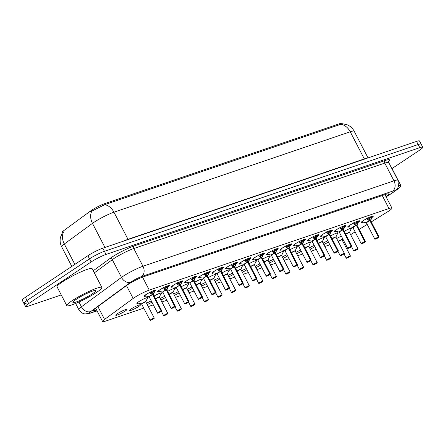 <?xml version="1.0" encoding="UTF-8"?>
<svg xmlns="http://www.w3.org/2000/svg" width="445" height="445" viewBox="0 0 445 445"><rect width="100%" height="100%" fill="white"/><g stroke="black" fill="none" stroke-linecap="round" stroke-linejoin="round"><path stroke-width="0.67" d="M125.29 310.988A6.319 0.812 -27.4 0 1 119.355 314.198A6.319 0.812 -27.4 0 1 115.761 315.232A6.319 0.812 -27.4 0 1 117.447 313.658A6.319 0.812 -27.4 0 1 123.382 310.449A6.319 0.812 -27.4 0 1 126.981 309.414A6.319 0.812 -27.4 0 1 125.29 310.988M138.873 306.366A6.319 0.812 -27.4 0 1 132.938 309.581A6.319 0.812 -27.4 0 1 129.339 310.61A6.319 0.812 -27.4 0 1 131.03 309.036A6.319 0.812 -27.4 0 1 136.965 305.826A6.319 0.812 -27.4 0 1 140.559 304.792A6.319 0.812 -27.4 0 1 138.873 306.366M151.895 302.105A6.319 0.812 -27.4 0 1 147.273 304.608M165.473 297.488A6.319 0.812 -27.4 0 1 160.851 299.991M179.051 292.866A6.319 0.812 -27.4 0 1 174.434 295.369M192.629 288.243A6.319 0.812 -27.4 0 1 188.013 290.746M206.213 283.621A6.319 0.812 -27.4 0 1 201.591 286.124M219.791 278.998A6.319 0.812 -27.4 0 1 215.169 281.501M233.369 274.381A6.319 0.812 -27.4 0 1 228.747 276.885M246.947 269.759A6.319 0.812 -27.4 0 1 242.33 272.262M260.531 265.137A6.319 0.812 -27.4 0 1 255.908 267.64M274.109 260.514A6.319 0.812 -27.4 0 1 269.486 263.017M287.687 255.892A6.319 0.812 -27.4 0 1 283.065 258.395M301.265 251.275A6.319 0.812 -27.4 0 1 296.648 253.778M314.849 246.652A6.319 0.812 -27.4 0 1 310.226 249.156M328.427 242.03A6.319 0.812 -27.4 0 1 323.804 244.533M138.323 303.212A6.319 0.812 -27.4 0 1 136.854 303.395A6.319 0.812 -27.4 0 1 138.545 301.821A6.319 0.812 -27.4 0 1 144.48 298.612A6.319 0.812 -27.4 0 1 148.079 297.577A6.319 0.812 -27.4 0 1 147.251 298.539M145.799 296.092A6.725 0.868 -27.4 0 1 144.013 296.364A6.725 0.868 -27.4 0 1 145.81 294.69A6.725 0.868 -27.4 0 1 152.129 291.275A6.725 0.868 -27.4 0 1 155.956 290.179A6.725 0.868 -27.4 0 1 154.693 291.481M159.377 291.469A6.725 0.868 -27.4 0 1 157.597 291.748A6.725 0.868 -27.4 0 1 159.393 290.073A6.725 0.868 -27.4 0 1 165.707 286.658A6.725 0.868 -27.4 0 1 169.534 285.557A6.725 0.868 -27.4 0 1 168.271 286.864M172.955 286.853A6.725 0.868 -27.4 0 1 171.175 287.125A6.725 0.868 -27.4 0 1 172.971 285.451A6.725 0.868 -27.4 0 1 179.285 282.035A6.725 0.868 -27.4 0 1 183.112 280.934A6.725 0.868 -27.4 0 1 181.855 282.241M186.533 282.23A6.725 0.868 -27.4 0 1 184.753 282.503A6.725 0.868 -27.4 0 1 186.55 280.828A6.725 0.868 -27.4 0 1 192.863 277.413A6.725 0.868 -27.4 0 1 196.69 276.317A6.725 0.868 -27.4 0 1 195.433 277.619M200.117 277.608A6.725 0.868 -27.4 0 1 198.331 277.88A6.725 0.868 -27.4 0 1 200.128 276.206A6.725 0.868 -27.4 0 1 206.441 272.791A6.725 0.868 -27.4 0 1 210.268 271.695A6.725 0.868 -27.4 0 1 209.011 272.996M213.695 272.985A6.725 0.868 -27.4 0 1 211.915 273.258A6.725 0.868 -27.4 0 1 213.711 271.584A6.725 0.868 -27.4 0 1 220.025 268.168A6.725 0.868 -27.4 0 1 223.852 267.072A6.725 0.868 -27.4 0 1 222.589 268.374M227.273 268.363A6.725 0.868 -27.4 0 1 225.493 268.641A6.725 0.868 -27.4 0 1 227.289 266.967A6.725 0.868 -27.4 0 1 233.603 263.551A6.725 0.868 -27.4 0 1 237.43 262.45A6.725 0.868 -27.4 0 1 236.167 263.757M240.851 263.746A6.725 0.868 -27.4 0 1 239.071 264.019A6.725 0.868 -27.4 0 1 240.867 262.344A6.725 0.868 -27.4 0 1 247.181 258.929A6.725 0.868 -27.4 0 1 251.008 257.827A6.725 0.868 -27.4 0 1 249.751 259.135M254.429 259.123A6.725 0.868 -27.4 0 1 252.649 259.396A6.725 0.868 -27.4 0 1 254.445 257.722A6.725 0.868 -27.4 0 1 260.759 254.306A6.725 0.868 -27.4 0 1 264.586 253.211A6.725 0.868 -27.4 0 1 263.329 254.512M268.012 254.501A6.725 0.868 -27.4 0 1 266.227 254.774A6.725 0.868 -27.4 0 1 268.029 253.099A6.725 0.868 -27.4 0 1 274.343 249.684A6.725 0.868 -27.4 0 1 278.17 248.588A6.725 0.868 -27.4 0 1 276.907 249.89M281.59 249.879A6.725 0.868 -27.4 0 1 279.81 250.151A6.725 0.868 -27.4 0 1 281.607 248.477A6.725 0.868 -27.4 0 1 287.921 245.062A6.725 0.868 -27.4 0 1 291.748 243.966A6.725 0.868 -27.4 0 1 290.485 245.267M295.168 245.256A6.725 0.868 -27.4 0 1 293.389 245.534A6.725 0.868 -27.4 0 1 295.185 243.86A6.725 0.868 -27.4 0 1 301.499 240.445A6.725 0.868 -27.4 0 1 305.326 239.343A6.725 0.868 -27.4 0 1 304.069 240.65M308.747 240.639A6.725 0.868 -27.4 0 1 306.967 240.912A6.725 0.868 -27.4 0 1 308.763 239.238A6.725 0.868 -27.4 0 1 315.077 235.822A6.725 0.868 -27.4 0 1 318.904 234.721A6.725 0.868 -27.4 0 1 317.647 236.028M322.33 236.017A6.725 0.868 -27.4 0 1 320.545 236.289A6.725 0.868 -27.4 0 1 322.341 234.615A6.725 0.868 -27.4 0 1 328.66 231.2A6.725 0.868 -27.4 0 1 332.487 230.104A6.725 0.868 -27.4 0 1 331.225 231.406M335.908 231.394A6.725 0.868 -27.4 0 1 334.128 231.667A6.725 0.868 -27.4 0 1 335.925 229.993A6.725 0.868 -27.4 0 1 342.238 226.577A6.725 0.868 -27.4 0 1 346.065 225.482A6.725 0.868 -27.4 0 1 344.803 226.783M349.486 226.772A6.725 0.868 -27.4 0 1 347.706 227.045A6.725 0.868 -27.4 0 1 349.503 225.37A6.725 0.868 -27.4 0 1 355.816 221.955A6.725 0.868 -27.4 0 1 359.643 220.859A6.725 0.868 -27.4 0 1 358.386 222.161M363.064 222.15A6.725 0.868 -27.4 0 1 361.284 222.428A6.725 0.868 -27.4 0 1 363.081 220.753A6.725 0.868 -27.4 0 1 369.395 217.338A6.725 0.868 -27.4 0 1 373.222 216.237A6.725 0.868 -27.4 0 1 371.964 217.544M371.258 221.91L387.35 211.959A11.848 1.524 152.6 0 0 388.774 211.047A11.848 1.524 152.6 0 0 391.945 208.099A11.848 1.524 152.6 0 0 388.98 208.521L149.264 290.101A11.848 1.524 152.6 0 0 133.155 298.467L104.569 319.427A11.848 1.524 152.6 0 0 102.6 321.546A11.848 1.524 152.6 0 0 105.565 321.123L143.757 308.124M342.055 123.805L341.871 123.454A10.663 1.374 152.6 0 0 339.207 123.838L104.875 203.582A10.663 1.374 152.6 0 0 90.379 211.114L63.88 230.549A10.663 1.374 152.6 0 0 62.105 232.451L62.345 232.907M350.632 234.654L355.116 231.884M359.159 229.386L367.214 224.408M342.01 239.733A11.848 1.524 152.6 0 0 342.95 239.232M148.296 306.583L153.325 304.87M161.874 301.96L166.903 300.247M175.452 297.338L180.481 295.625M189.03 292.715L194.065 291.002M202.614 288.093L207.643 286.385M216.192 283.471L221.221 281.763M229.77 278.854L234.799 277.14M243.348 274.231L248.382 272.518M256.926 269.609L261.96 267.896M270.51 264.986L275.538 263.279M284.088 260.364L289.117 258.656M297.666 255.747L302.7 254.034M311.244 251.125L316.278 249.411M324.828 246.502L329.856 244.789M323.087 243.148A6.319 0.812 -27.4 0 1 327.798 240.817M309.509 247.77A6.319 0.812 -27.4 0 1 314.214 245.44M295.931 252.393A6.319 0.812 -27.4 0 1 300.636 250.057M282.347 257.015A6.319 0.812 -27.4 0 1 287.058 254.679M268.769 261.632A6.319 0.812 -27.4 0 1 273.48 259.302M255.191 266.255A6.319 0.812 -27.4 0 1 259.902 263.924M241.613 270.877A6.319 0.812 -27.4 0 1 246.319 268.546M228.029 275.5A6.319 0.812 -27.4 0 1 232.741 273.163M214.451 280.122A6.319 0.812 -27.4 0 1 219.163 277.786M200.873 284.739A6.319 0.812 -27.4 0 1 205.584 282.408M187.295 289.361A6.319 0.812 -27.4 0 1 192.001 287.031M173.717 293.984A6.319 0.812 -27.4 0 1 178.423 291.653M160.133 298.606A6.319 0.812 -27.4 0 1 164.845 296.27M146.555 303.229A6.319 0.812 -27.4 0 1 151.267 300.892M336.665 238.526A6.319 0.812 -27.4 0 1 341.376 236.195M330.607 235.933A6.319 0.812 -27.4 0 1 338.189 232.88A6.319 0.812 -27.4 0 1 337.366 233.842M317.024 240.556A6.319 0.812 -27.4 0 1 324.611 237.502A6.319 0.812 -27.4 0 1 323.782 238.464M303.445 245.178A6.319 0.812 -27.4 0 1 311.027 242.124A6.319 0.812 -27.4 0 1 310.204 243.081M289.867 249.801A6.319 0.812 -27.4 0 1 297.449 246.747A6.319 0.812 -27.4 0 1 296.626 247.704M276.289 254.418A6.319 0.812 -27.4 0 1 283.871 251.364A6.319 0.812 -27.4 0 1 283.048 252.326M262.706 259.04A6.319 0.812 -27.4 0 1 270.293 255.986A6.319 0.812 -27.4 0 1 269.464 256.949M249.128 263.663A6.319 0.812 -27.4 0 1 256.715 260.609A6.319 0.812 -27.4 0 1 255.886 261.571M235.55 268.285A6.319 0.812 -27.4 0 1 243.131 265.231A6.319 0.812 -27.4 0 1 242.308 266.188M221.972 272.907A6.319 0.812 -27.4 0 1 229.553 269.854A6.319 0.812 -27.4 0 1 228.73 270.81M208.388 277.524A6.319 0.812 -27.4 0 1 215.975 274.47A6.319 0.812 -27.4 0 1 215.152 275.433M194.81 282.147A6.319 0.812 -27.4 0 1 202.397 279.093A6.319 0.812 -27.4 0 1 201.568 280.055M181.232 286.769A6.319 0.812 -27.4 0 1 188.814 283.715A6.319 0.812 -27.4 0 1 187.99 284.678M167.654 291.392A6.319 0.812 -27.4 0 1 175.235 288.338A6.319 0.812 -27.4 0 1 174.412 289.295M154.076 296.014A6.319 0.812 -27.4 0 1 161.657 292.96A6.319 0.812 -27.4 0 1 160.834 293.917M344.185 231.311A6.319 0.812 -27.4 0 1 351.767 228.257A6.319 0.812 -27.4 0 1 350.944 229.22M340.981 124.255A13.823 10.441 -108.8 0 1 350.237 131.781A15.797 2.036 152.6 0 1 354.187 131.219C352.579 128.199 350.193 126.035 347.039 124.728L342.422 123.738L104.692 204.667L91.848 211.125A13.823 10.563 53.8 0 0 92.465 223.351L64.297 244.01A15.797 2.036 152.6 0 0 61.677 246.83L71.823 266.405M61.254 294.929L28.458 306.093A11.848 1.524 -27.4 0 1 25.493 306.516A11.848 1.524 -27.4 0 1 28.664 303.562L91.13 261.971L89.506 258.845A11.848 1.524 -27.4 0 1 104.419 251.308L418.161 144.536A11.848 1.524 -27.4 0 1 421.126 144.113A11.848 1.524 -27.4 0 0 418.161 144.536L104.419 251.308A11.848 1.524 -27.4 0 0 89.506 258.845L27.039 300.436L89.506 258.845L87.882 255.714A11.848 1.524 -27.4 0 1 102.795 248.182L416.542 141.404A11.848 1.524 -27.4 0 1 419.507 140.982L422.75 147.245A11.848 1.524 -27.4 0 1 419.585 150.193L392.023 168.544M26.839 302.962A11.848 1.524 -27.4 0 1 23.874 303.384A11.848 1.524 -27.4 0 1 27.039 300.436A11.848 1.524 -27.4 0 0 23.874 303.384L22.25 300.253A11.848 1.524 -27.4 0 1 25.415 297.305L87.882 255.714M74.86 264.386L64.297 244.01A13.823 10.563 53.8 0 1 63.657 231.817L62.3 232.98L60.481 237.291C59.747 240.612 60.142 243.788 61.677 246.83M385.96 196.557A11.848 1.524 152.6 0 0 388.563 193.987A11.848 1.524 152.6 0 0 385.604 194.409L142.94 276.99A11.848 1.524 152.6 0 0 126.831 285.362L95.53 308.307A11.848 1.524 152.6 0 0 93.561 310.426A11.848 1.524 152.6 0 0 96.526 310.004L96.604 309.976M91.13 261.971A11.848 1.524 -27.4 0 1 106.038 254.44L419.785 147.662A11.848 1.524 -27.4 0 1 422.75 147.245M372.343 216.303A5.924 0.762 152.6 0 0 372.332 216.259L371.375 218.818L370.073 220.709L369.4 219.702M374.951 239.165A2.37 0.306 -27.4 0 1 374.846 239.132A2.37 0.306 -27.4 0 1 375.48 238.542A2.37 0.306 -27.4 0 1 378.4 237.057L369.962 220.781L368.032 219.958L367.231 218.4L367.436 217.944M370.207 220.525A2.442 0.317 -27.4 0 1 370.607 220.564L370.618 220.676A2.37 0.306 152.6 0 0 370.09 220.737L370.073 220.709M369.945 220.753L369.317 219.541L367.353 218.706M378.4 237.057L378.384 237.163A2.292 0.295 152.6 0 0 375.569 238.592A2.292 0.295 152.6 0 0 375.524 239.082A2.292 0.295 152.6 0 0 378.411 237.624A2.292 0.295 152.6 0 0 378.511 237.118L376.286 238.476L378.384 237.163M367.003 222.773C364.778 223.702 368.683 221.076 369.962 220.781A2.37 0.306 152.6 0 0 367.047 222.266A2.37 0.306 152.6 0 0 366.413 222.856L366.33 222.784A2.442 0.317 -27.4 0 1 367.264 221.933A2.442 0.317 -27.4 0 1 369.756 220.681M378.511 237.118L369.979 220.815M367.386 218.695L367.748 219.635M369.445 219.496L370.924 216.988L372.337 216.276L372.348 216.665A5.774 0.745 -27.4 0 1 372.326 216.732A5.774 0.745 -27.4 0 1 372.281 216.815M370.88 217.154A4.344 0.562 -27.4 0 1 368.071 219.085M370.006 217.071L370.924 216.988M371.375 218.818L370.718 217.561M354.437 250.897L354.493 250.897A2.292 0.295 152.6 0 0 357.313 249.461A2.292 0.295 152.6 0 0 357.352 248.972A2.292 0.295 152.6 0 0 354.47 250.429A2.292 0.295 152.6 0 0 354.37 250.941L355.31 250.179M355.366 250.29L354.493 250.897M345.637 234.115A2.442 0.312 -27.4 0 1 348.151 232.729A2.442 0.312 -27.4 0 1 349.514 232.401L349.52 232.513A2.37 0.306 152.6 0 0 348.93 232.596A2.37 0.306 152.6 0 0 345.949 234.103A2.37 0.306 152.6 0 0 345.715 234.265A2.37 0.306 -27.4 0 1 348.93 232.596L349.525 232.513A2.37 0.306 -27.4 0 0 348.93 232.596L345.949 234.103M353.858 251.002A2.37 0.306 -27.4 0 1 353.753 250.969L354.342 250.947M346.922 258.111L346.978 258.111A2.292 0.295 152.6 0 0 349.798 256.676A2.292 0.295 152.6 0 0 349.837 256.192A2.292 0.295 152.6 0 0 346.95 257.644A2.292 0.295 152.6 0 0 346.85 258.156L347.79 257.394M347.851 257.505L346.978 258.111M338.122 241.329A2.442 0.312 -27.4 0 1 340.636 239.944A2.442 0.312 -27.4 0 1 341.994 239.616L342.005 239.727A2.37 0.306 152.6 0 0 341.415 239.811A2.37 0.306 152.6 0 0 338.428 241.318A2.37 0.306 152.6 0 0 338.194 241.479A2.37 0.306 -27.4 0 1 341.415 239.811L342.005 239.727A2.37 0.306 -27.4 0 0 341.415 239.811L338.428 241.318M346.338 258.217A2.37 0.306 -27.4 0 1 346.232 258.183L346.827 258.161M358.765 220.926A5.924 0.762 152.6 0 0 358.753 220.881L357.797 223.44L356.495 225.331L355.822 224.325M361.373 243.788A2.37 0.306 -27.4 0 1 361.268 243.754A2.37 0.306 -27.4 0 1 361.902 243.165A2.37 0.306 -27.4 0 1 364.817 241.68L356.384 225.404L354.17 224.258L353.653 223.023L353.858 222.567M356.629 225.148A2.442 0.317 -27.4 0 1 357.029 225.187L357.04 225.298A2.37 0.306 152.6 0 0 356.512 225.359L356.495 225.331M356.367 225.376L355.739 224.163L353.775 223.329M364.817 241.68L364.805 241.78A2.292 0.295 152.6 0 0 361.985 243.215A2.292 0.295 152.6 0 0 361.946 243.704A2.292 0.295 152.6 0 0 364.828 242.247A2.292 0.295 152.6 0 0 364.928 241.741L362.708 243.098L364.805 241.78M353.425 227.395C351.2 228.324 355.104 225.693 356.378 225.404A2.37 0.306 152.6 0 0 353.464 226.889A2.37 0.306 152.6 0 0 352.829 227.478L352.752 227.406A2.442 0.317 -27.4 0 1 353.686 226.555A2.442 0.317 -27.4 0 1 356.178 225.304M364.928 241.741L356.395 225.431M353.803 223.323L354.17 224.258M355.867 224.119L357.341 221.61L358.759 220.898L358.77 221.282A5.774 0.745 -27.4 0 1 358.748 221.354A5.774 0.745 -27.4 0 1 358.703 221.438M353.853 222.795L353.808 223.318L353.853 222.795M357.302 221.777A4.344 0.562 -27.4 0 1 354.487 223.707M356.373 221.721L357.341 221.61M358.025 222.945L357.541 222.005L357.14 222.183L357.797 223.44M342.288 228.741L343.762 226.232L345.175 225.52L345.186 225.904L342.917 229.954L342.244 228.947M347.795 248.41A2.37 0.306 -27.4 0 1 347.69 248.377A2.37 0.306 -27.4 0 1 348.324 247.787A2.37 0.306 -27.4 0 1 351.239 246.302L342.789 229.998L340.592 228.88L340.075 227.645L340.28 227.189M343.051 229.77A2.442 0.317 -27.4 0 1 343.445 229.809L343.457 229.915A2.37 0.306 152.6 0 0 342.928 229.982L342.917 229.954M342.789 229.998L342.161 228.786L340.191 227.951M351.239 246.302L351.227 246.402A2.292 0.295 152.6 0 0 348.407 247.837A2.292 0.295 152.6 0 0 348.368 248.327A2.292 0.295 152.6 0 0 351.25 246.869A2.292 0.295 152.6 0 0 351.35 246.363L349.13 247.715L351.227 246.402M339.847 232.017C337.622 232.941 341.521 230.315 342.8 230.026A2.37 0.306 152.6 0 0 339.885 231.511A2.37 0.306 152.6 0 0 339.251 232.101L339.168 232.029A2.442 0.317 -27.4 0 1 340.102 231.178A2.442 0.317 -27.4 0 1 342.6 229.926M351.35 246.363L342.817 230.054M340.225 227.94L340.592 228.88M345.175 225.498L345.164 225.487A5.924 0.762 152.6 0 1 345.175 225.498A5.924 0.762 152.6 0 1 345.186 225.543L345.186 225.904A5.774 0.745 -27.4 0 1 345.17 225.977A5.774 0.745 -27.4 0 1 345.12 226.054M343.718 226.399A4.344 0.562 -27.4 0 1 340.909 228.33M342.845 226.316L343.762 226.232M344.447 227.567L343.957 226.627L343.562 226.805L344.219 228.062M328.71 233.364L330.184 230.855L331.597 230.143L331.608 230.527L329.339 234.576L328.666 233.569M334.217 253.027A2.37 0.306 -27.4 0 1 334.112 252.994A2.37 0.306 -27.4 0 1 334.746 252.404A2.37 0.306 -27.4 0 1 337.66 250.924L329.211 234.621L327.008 233.503L326.497 232.268L326.697 231.806M329.472 234.393A2.442 0.317 -27.4 0 1 329.867 234.432L329.878 234.537A2.37 0.306 152.6 0 0 329.35 234.604L329.339 234.576M329.211 234.621L328.577 233.403L326.613 232.574M337.66 250.924L337.649 251.024A2.292 0.295 152.6 0 0 334.829 252.46A2.292 0.295 152.6 0 0 334.79 252.949A2.292 0.295 152.6 0 0 337.672 251.492A2.292 0.295 152.6 0 0 337.772 250.98L335.547 252.337L337.649 251.024M326.268 236.634C324.038 237.563 327.943 234.938 329.222 234.648A2.37 0.306 152.6 0 0 326.307 236.128A2.37 0.306 152.6 0 0 325.673 236.723L325.59 236.651A2.442 0.317 -27.4 0 1 326.524 235.794A2.442 0.317 -27.4 0 1 329.022 234.543M337.772 250.98L329.239 234.676M326.647 232.563L327.008 233.503M331.597 230.143L331.608 230.527A5.774 0.745 -27.4 0 1 331.586 230.599A5.774 0.745 -27.4 0 1 331.542 230.677M330.14 231.022A4.344 0.562 -27.4 0 1 327.331 232.952M330.184 230.855L329.217 230.972M325.59 236.651L321.079 235.577A5.924 0.762 152.6 0 0 321.073 235.572A5.924 0.762 152.6 0 0 321.084 235.583M330.635 232.685L329.979 231.428M315.127 237.98L316.606 235.472L318.019 234.765L318.03 235.149L315.755 239.193L315.082 238.192M320.639 257.649A2.37 0.306 -27.4 0 1 320.528 257.616A2.37 0.306 -27.4 0 1 321.162 257.026A2.37 0.306 -27.4 0 1 324.082 255.541L315.644 239.265L313.43 238.119L312.913 236.89L313.119 236.429M315.894 239.015A2.442 0.317 -27.4 0 1 316.289 239.048L316.3 239.16A2.37 0.306 152.6 0 0 315.772 239.226L315.755 239.193M315.627 239.238L314.999 238.025L313.035 237.196M324.082 255.541L324.066 255.647A2.292 0.295 152.6 0 0 321.251 257.082A2.292 0.295 152.6 0 0 321.212 257.572A2.292 0.295 152.6 0 0 324.094 256.114A2.292 0.295 152.6 0 0 324.194 255.602L323.192 256.242M323.198 256.253L324.066 255.647M312.685 241.257C310.46 242.186 314.365 239.56 315.644 239.271A2.37 0.306 152.6 0 0 312.729 240.751A2.37 0.306 152.6 0 0 312.095 241.34L312.012 241.273A2.442 0.317 -27.4 0 1 312.946 240.417A2.442 0.317 -27.4 0 1 315.438 239.165M324.194 255.602L315.661 239.299M313.069 237.179L313.43 238.119M318.019 234.765L318.03 235.149A5.774 0.745 -27.4 0 1 318.008 235.221A5.774 0.745 -27.4 0 1 317.964 235.299M316.562 235.639A4.344 0.562 -27.4 0 1 313.753 237.569M315.689 235.555L316.629 235.461L316.801 235.872L316.401 236.045L317.057 237.302M312.012 241.273L307.495 240.194A5.924 0.762 152.6 0 0 307.495 240.194A5.924 0.762 152.6 0 0 307.501 240.205M340.859 255.519L340.915 255.519A2.292 0.295 152.6 0 0 343.735 254.084A2.292 0.295 152.6 0 0 343.774 253.594A2.292 0.295 152.6 0 0 340.892 255.052A2.292 0.295 152.6 0 0 340.792 255.564L341.732 254.801M341.788 254.913L340.915 255.519M332.059 238.737A2.442 0.312 -27.4 0 1 334.573 237.352A2.442 0.312 -27.4 0 1 335.93 237.024L335.942 237.135A2.37 0.306 152.6 0 0 335.352 237.218A2.37 0.306 152.6 0 0 332.37 238.726A2.37 0.306 152.6 0 0 332.137 238.887A2.37 0.306 -27.4 0 1 335.352 237.218L335.942 237.135A2.37 0.306 -27.4 0 0 335.352 237.218L332.37 238.726M340.28 255.625A2.37 0.306 -27.4 0 1 340.169 255.591L340.764 255.569M327.281 260.136L327.336 260.141A2.292 0.295 152.6 0 0 330.157 258.706A2.292 0.295 152.6 0 0 330.196 258.217A2.292 0.295 152.6 0 0 327.309 259.674A2.292 0.295 152.6 0 0 327.209 260.18L328.149 259.424M328.21 259.53L327.336 260.141M318.481 243.359A2.442 0.312 -27.4 0 1 320.995 241.974A2.442 0.312 -27.4 0 1 322.352 241.646L322.364 241.752A2.37 0.306 152.6 0 0 321.774 241.841A2.37 0.306 152.6 0 0 318.787 243.348A2.37 0.306 152.6 0 0 318.553 243.51A2.37 0.306 -27.4 0 1 321.774 241.841L322.364 241.752A2.37 0.306 -27.4 0 0 321.774 241.841L318.787 243.348M327.209 260.18L326.591 260.208A2.37 0.306 -27.4 0 1 327.225 259.619A2.37 0.306 -27.4 0 1 329.45 258.417A2.37 0.306 -27.4 0 1 330.802 258.028A2.37 0.306 -27.4 0 1 330.769 258.133M313.703 264.758L313.758 264.764A2.292 0.295 152.6 0 0 316.573 263.329A2.292 0.295 152.6 0 0 316.612 262.839A2.292 0.295 152.6 0 0 313.731 264.297A2.292 0.295 152.6 0 0 313.63 264.803L314.57 264.041M314.626 264.152L317.224 262.65A2.37 0.306 -27.4 0 1 317.185 262.756M305.209 247.965L308.786 246.374A2.37 0.306 152.6 0 0 308.19 246.458A2.37 0.306 152.6 0 0 305.209 247.965A2.37 0.306 152.6 0 0 304.975 248.132M313.63 264.803L313.013 264.831A2.37 0.306 -27.4 0 1 313.647 264.241A2.37 0.306 -27.4 0 1 315.872 263.04A2.37 0.306 -27.4 0 1 317.224 262.65L308.786 246.374A2.37 0.306 -27.4 0 0 308.19 246.458A2.37 0.306 -27.4 0 0 304.975 248.126M398.659 185.604A19.752 2.542 -27.4 0 1 400.912 185.682A19.752 2.542 -27.4 0 1 395.633 190.605A19.752 2.542 -27.4 0 1 395.611 190.616M390.882 166.691A19.752 2.542 -27.4 0 1 391.177 166.903L400.912 185.682M72.079 300.714A19.752 2.542 -27.4 0 1 90.63 290.68A19.752 2.542 -27.4 0 1 101.872 287.453A19.752 2.542 -27.4 0 1 96.593 292.371A19.752 2.542 -27.4 0 1 78.042 302.405A19.752 2.542 -27.4 0 1 66.8 305.632A19.752 2.542 -27.4 0 1 72.079 300.714M66.8 305.632L57.066 286.853A19.752 2.542 -27.4 0 1 62.345 281.935A19.752 2.542 -27.4 0 1 80.895 271.901A19.752 2.542 -27.4 0 1 92.137 268.674L101.872 287.453M92.326 293.822A12.877 1.658 -27.4 0 1 79.544 300.67A12.877 1.658 -27.4 0 1 72.902 302.227A12.877 1.658 -27.4 0 1 76.345 299.262A12.877 1.658 -27.4 0 1 87.737 293.038A12.877 1.658 -27.4 0 1 95.575 290.474A12.877 1.658 -27.4 0 1 92.326 293.822M301.549 242.603L303.028 240.094L304.441 239.382L304.452 239.772L302.177 243.816L301.504 242.809M307.056 262.272A2.37 0.306 -27.4 0 1 306.95 262.238A2.37 0.306 -27.4 0 1 307.584 261.649A2.37 0.306 -27.4 0 1 310.499 260.164L302.066 243.888L300.136 243.065L299.335 241.507L299.541 241.051M302.311 243.632A2.442 0.317 -27.4 0 1 302.711 243.671L302.722 243.782A2.37 0.306 152.6 0 0 302.194 243.843L302.177 243.816M302.049 243.86L301.421 242.647L299.457 241.813M310.499 260.164L310.488 260.269A2.292 0.295 152.6 0 0 307.667 261.699A2.292 0.295 152.6 0 0 307.628 262.188A2.292 0.295 152.6 0 0 310.515 260.731A2.292 0.295 152.6 0 0 310.61 260.225L309.609 260.865M309.614 260.876L310.488 260.269M299.107 245.879C296.882 246.808 300.787 244.183 302.06 243.888A2.37 0.306 152.6 0 0 299.146 245.373A2.37 0.306 152.6 0 0 298.517 245.963L298.434 245.89A2.442 0.317 -27.4 0 1 299.368 245.039A2.442 0.317 -27.4 0 1 301.86 243.788M310.61 260.225L302.194 243.843A2.37 0.306 -27.4 0 1 302.689 243.76M299.491 241.802L299.852 242.742M304.441 239.382L304.452 239.772A5.774 0.745 -27.4 0 1 304.43 239.838A5.774 0.745 -27.4 0 1 304.386 239.922L302.822 240.667L303.479 241.924M302.984 240.261A4.344 0.562 -27.4 0 1 300.169 242.191M303.028 240.094L302.06 240.2M298.434 245.89L293.917 244.817A5.924 0.762 152.6 0 0 293.917 244.817A5.924 0.762 152.6 0 0 293.923 244.828M290.869 244.032A5.924 0.762 152.6 0 0 290.858 243.988L289.901 246.547L288.599 248.438L287.926 247.431M285.529 250.502C283.304 251.431 287.209 248.799 288.482 248.51L286.274 247.364L285.757 246.13L285.963 245.673M288.733 248.254A2.442 0.317 -27.4 0 1 289.133 248.293L289.139 248.405A2.37 0.306 152.6 0 0 288.616 248.466L288.599 248.438M288.471 248.482L287.843 247.27L285.874 246.435M293.478 266.894A2.37 0.306 -27.4 0 1 293.372 266.861A2.37 0.306 -27.4 0 1 294.006 266.271A2.37 0.306 -27.4 0 1 296.921 264.786L288.488 248.51A2.37 0.306 152.6 0 0 285.568 249.995A2.37 0.306 152.6 0 0 284.934 250.585L284.85 250.513A2.442 0.317 -27.4 0 1 285.785 249.662A2.442 0.317 -27.4 0 1 288.282 248.41M296.921 264.786L296.91 264.886A2.292 0.295 152.6 0 0 294.089 266.321A2.292 0.295 152.6 0 0 294.05 266.811A2.292 0.295 152.6 0 0 296.932 265.353A2.292 0.295 152.6 0 0 297.032 264.847L294.812 266.205L296.91 264.886M297.032 264.847L288.499 248.538M285.907 246.424L286.274 247.364M287.971 247.225L289.445 244.717L290.863 244.005L290.869 244.388A5.774 0.745 -27.4 0 1 290.852 244.461A5.774 0.745 -27.4 0 1 290.802 244.544M289.4 244.884A4.344 0.562 -27.4 0 1 286.591 246.814M288.527 244.8L289.445 244.717M290.129 246.052L289.645 245.112L289.244 245.29L289.901 246.547M277.291 248.649A5.924 0.762 152.6 0 0 277.28 248.605L276.323 251.169L275.021 253.06L274.348 252.054M279.899 271.517A2.37 0.306 -27.4 0 1 279.794 271.483A2.37 0.306 -27.4 0 1 280.428 270.894A2.37 0.306 -27.4 0 1 283.343 269.409L274.893 253.105L272.98 252.304L272.179 250.752L272.379 250.296M283.343 269.409L283.332 269.509A2.292 0.295 152.6 0 0 280.511 270.944A2.292 0.295 152.6 0 0 280.472 271.433A2.292 0.295 152.6 0 0 283.354 269.976A2.292 0.295 152.6 0 0 283.454 269.47L283.471 269.364A2.37 0.306 -27.4 0 1 283.999 269.297L275.566 253.027A2.37 0.306 152.6 0 0 275.032 253.088L275.021 253.06M274.893 253.105L274.265 251.892L272.296 251.058M283.454 269.47L281.229 270.821L283.332 269.509M271.951 255.124C269.72 256.047 273.625 253.422 274.904 253.133A2.37 0.306 152.6 0 0 271.99 254.618A2.37 0.306 152.6 0 0 271.355 255.208L271.272 255.135A2.442 0.317 -27.4 0 1 272.207 254.284A2.442 0.317 -27.4 0 1 274.704 253.033M283.471 269.364L274.921 253.161M272.329 251.052L272.696 251.987M274.393 251.848L275.867 249.339L277.28 248.627L277.291 249.011A5.774 0.745 -27.4 0 1 277.268 249.083A5.774 0.745 -27.4 0 1 277.224 249.161M272.379 250.524L272.329 251.047L272.379 250.524M275.822 249.506A4.344 0.562 -27.4 0 1 273.013 251.436M274.949 249.422L275.867 249.339M271.272 255.135L266.75 254.045A5.924 0.762 152.6 0 0 266.755 254.062A5.924 0.762 152.6 0 0 266.766 254.073M276.323 251.169L275.661 249.912M300.119 269.381L300.175 269.381A2.292 0.295 152.6 0 0 302.995 267.951A2.292 0.295 152.6 0 0 303.034 267.462A2.292 0.295 152.6 0 0 300.153 268.919A2.292 0.295 152.6 0 0 300.052 269.425L300.992 268.663M301.048 268.774L303.64 267.273A2.37 0.306 -27.4 0 1 303.607 267.378M291.319 252.604A2.442 0.312 -27.4 0 1 293.834 251.214A2.442 0.312 -27.4 0 1 295.196 250.885L295.207 250.997A2.37 0.306 152.6 0 0 294.612 251.08A2.37 0.306 152.6 0 0 291.631 252.588A2.37 0.306 152.6 0 0 291.397 252.749A2.37 0.306 -27.4 0 1 294.612 251.08L295.207 250.997A2.37 0.306 -27.4 0 0 294.612 251.08L291.631 252.588M300.052 269.425L299.435 269.453A2.37 0.306 -27.4 0 1 300.069 268.863A2.37 0.306 -27.4 0 1 302.294 267.662A2.37 0.306 -27.4 0 1 303.64 267.273L295.207 250.997M286.541 274.003L286.597 274.003A2.292 0.295 152.6 0 0 289.417 272.568A2.292 0.295 152.6 0 0 289.456 272.079A2.292 0.295 152.6 0 0 286.574 273.536A2.292 0.295 152.6 0 0 286.474 274.048L287.414 273.286M287.47 273.397L286.597 274.003M277.741 257.221A2.442 0.312 -27.4 0 1 280.255 255.836A2.442 0.312 -27.4 0 1 281.618 255.508L281.624 255.619A2.37 0.306 152.6 0 0 281.034 255.703A2.37 0.306 152.6 0 0 278.053 257.21A2.37 0.306 152.6 0 0 277.819 257.371A2.37 0.306 -27.4 0 1 281.034 255.703L281.624 255.619A2.37 0.306 -27.4 0 0 281.034 255.703L278.053 257.21M272.963 278.626L273.019 278.626A2.292 0.295 152.6 0 0 275.839 277.19A2.292 0.295 152.6 0 0 275.878 276.701A2.292 0.295 152.6 0 0 272.991 278.158A2.292 0.295 152.6 0 0 272.896 278.67L273.831 277.908M273.892 278.019L276.484 276.517A2.37 0.306 -27.4 0 1 276.451 276.623M264.163 261.844A2.442 0.312 -27.4 0 1 266.677 260.459A2.442 0.312 -27.4 0 1 268.035 260.13L268.046 260.242A2.37 0.306 152.6 0 0 267.456 260.325A2.37 0.306 152.6 0 0 264.475 261.832A2.37 0.306 152.6 0 0 264.241 261.994A2.37 0.306 -27.4 0 1 267.456 260.325L268.046 260.242A2.37 0.306 -27.4 0 0 267.456 260.325L264.475 261.832M272.896 278.67L272.273 278.698A2.37 0.306 -27.4 0 1 272.907 278.108A2.37 0.306 -27.4 0 1 275.132 276.901A2.37 0.306 -27.4 0 1 276.484 276.517L268.046 260.242M260.809 256.47L262.289 253.962L263.701 253.249L263.713 253.633L261.438 257.683L260.77 256.676M266.321 276.134A2.37 0.306 -27.4 0 1 266.216 276.1A2.37 0.306 -27.4 0 1 266.844 275.511A2.37 0.306 -27.4 0 1 269.765 274.031L261.326 257.75L259.112 256.609L258.601 255.374L258.801 254.913M261.577 257.499A2.442 0.317 -27.4 0 1 261.971 257.538L261.983 257.644A2.37 0.306 152.6 0 0 261.454 257.711L261.438 257.683M261.31 257.727L260.681 256.509L258.717 255.68M269.765 274.031L269.753 274.131A2.292 0.295 152.6 0 0 266.933 275.566A2.292 0.295 152.6 0 0 266.894 276.056A2.292 0.295 152.6 0 0 269.776 274.598A2.292 0.295 152.6 0 0 269.876 274.087L268.875 274.726M268.88 274.737L269.753 274.131M258.367 259.741C256.142 260.67 260.047 258.044 261.326 257.755A2.37 0.306 152.6 0 0 258.411 259.235A2.37 0.306 152.6 0 0 257.777 259.83L257.694 259.758A2.442 0.317 -27.4 0 1 258.628 258.901A2.442 0.317 -27.4 0 1 261.12 257.649M269.876 274.087L261.343 257.783M258.751 255.669L259.112 256.609M263.701 253.249L263.713 253.633A5.774 0.745 -27.4 0 1 263.69 253.706A5.774 0.745 -27.4 0 1 263.646 253.784M262.244 254.128A4.344 0.562 -27.4 0 1 259.435 256.059M261.371 254.045L262.311 253.945L262.483 254.356L262.083 254.534L262.739 255.792M247.231 261.087L248.711 258.578L250.123 257.872L250.135 258.256L247.859 262.3L247.186 261.298M252.738 280.756A2.37 0.306 -27.4 0 1 252.632 280.723A2.37 0.306 -27.4 0 1 253.266 280.133A2.37 0.306 -27.4 0 1 256.181 278.648L247.748 262.372L245.818 261.549L245.017 259.997L245.223 259.535M247.993 262.122A2.442 0.317 -27.4 0 1 248.393 262.155L248.405 262.266A2.37 0.306 152.6 0 0 247.876 262.333L247.859 262.3M247.732 262.344L247.103 261.132L245.139 260.303M256.181 278.648L256.17 278.754A2.292 0.295 152.6 0 0 253.35 280.189A2.292 0.295 152.6 0 0 253.311 280.678A2.292 0.295 152.6 0 0 256.198 279.221A2.292 0.295 152.6 0 0 256.298 278.709L254.073 280.066L256.17 278.754M244.789 264.363C242.564 265.292 246.469 262.667 247.748 262.378A2.37 0.306 152.6 0 0 244.833 263.857A2.37 0.306 152.6 0 0 244.199 264.447L244.116 264.38A2.442 0.317 -27.4 0 1 245.05 263.523A2.442 0.317 -27.4 0 1 247.542 262.272M256.298 278.709L247.765 262.405M245.173 260.286L245.534 261.226M250.123 257.872L250.135 258.256A5.774 0.745 -27.4 0 1 250.112 258.328A5.774 0.745 -27.4 0 1 250.068 258.406M248.666 258.745A4.344 0.562 -27.4 0 1 245.851 260.675M247.737 258.69L248.711 258.578M239.594 263.284A5.924 0.762 152.6 0 0 239.599 263.301A5.924 0.762 152.6 0 0 239.605 263.312L239.994 263.579A5.774 0.745 -27.4 0 1 245.017 259.997A0.395 0.389 0.8 0 1 245.039 259.952M249.389 259.913L248.905 258.979L248.505 259.157L249.161 260.408M233.653 265.709L235.127 263.201L236.545 262.489L236.556 262.878L234.281 266.922L233.608 265.915M231.211 268.986C228.986 269.915 232.891 267.289 234.165 266.994L232.24 266.171L231.439 264.614L231.645 264.158M234.415 266.739A2.442 0.317 -27.4 0 1 234.815 266.778L234.821 266.889A2.37 0.306 152.6 0 0 234.298 266.95L234.281 266.922M234.153 266.967L233.525 265.754L231.556 264.92M239.16 285.378A2.37 0.306 -27.4 0 1 239.054 285.345A2.37 0.306 -27.4 0 1 239.688 284.756A2.37 0.306 -27.4 0 1 242.603 283.27L234.17 266.994A2.37 0.306 152.6 0 0 231.25 268.48A2.37 0.306 152.6 0 0 230.616 269.069L230.532 268.997A2.442 0.317 -27.4 0 1 231.467 268.146A2.442 0.317 -27.4 0 1 233.964 266.894M242.603 283.27L242.592 283.376A2.292 0.295 152.6 0 0 239.772 284.806A2.292 0.295 152.6 0 0 239.733 285.295A2.292 0.295 152.6 0 0 242.614 283.838A2.292 0.295 152.6 0 0 242.714 283.332L241.713 283.971M241.718 283.982L242.592 283.376M242.714 283.332L234.181 267.028M231.589 264.909L231.956 265.849M236.545 262.489L236.556 262.878A5.774 0.745 -27.4 0 1 236.534 262.945A5.774 0.745 -27.4 0 1 236.484 263.028L234.927 263.774L235.583 265.031M235.082 263.368A4.344 0.562 -27.4 0 1 232.273 265.298M235.127 263.201L234.159 263.318M230.532 268.997L226.01 267.907A5.924 0.762 152.6 0 0 226.021 267.923A5.924 0.762 152.6 0 0 226.027 267.935M220.075 270.332L221.549 267.823L222.962 267.111L222.973 267.495L220.703 271.545L220.03 270.538M225.582 290.001A2.37 0.306 -27.4 0 1 225.476 289.968A2.37 0.306 -27.4 0 1 226.11 289.378A2.37 0.306 -27.4 0 1 229.025 287.893L220.575 271.589L218.378 270.471L217.861 269.236L218.067 268.78M220.837 271.361A2.442 0.317 -27.4 0 1 221.232 271.4L221.243 271.511A2.37 0.306 152.6 0 0 220.714 271.572L220.703 271.545M220.575 271.589L219.947 270.376L217.978 269.542M229.025 287.893L229.014 287.993A2.292 0.295 152.6 0 0 226.194 289.428A2.292 0.295 152.6 0 0 226.155 289.918A2.292 0.295 152.6 0 0 229.036 288.46A2.292 0.295 152.6 0 0 229.136 287.954L228.135 288.594M228.14 288.605L229.014 287.993M217.633 273.608C215.402 274.537 219.307 271.906 220.587 271.617A2.37 0.306 152.6 0 0 217.672 273.102A2.37 0.306 152.6 0 0 217.038 273.692L216.954 273.619A2.442 0.317 -27.4 0 1 217.889 272.768A2.442 0.317 -27.4 0 1 220.386 271.517M229.136 287.954L220.603 271.645M218.011 269.531L218.378 270.471M222.962 267.111L222.973 267.495A5.774 0.745 -27.4 0 1 222.951 267.567A5.774 0.745 -27.4 0 1 222.906 267.651L221.349 268.396L222.005 269.653M221.504 267.99A4.344 0.562 -27.4 0 1 218.695 269.92M220.631 267.907L221.549 267.823M216.954 273.619L212.443 272.546A5.924 0.762 152.6 0 0 212.443 272.546A5.924 0.762 152.6 0 0 212.449 272.557M206.491 274.954L207.971 272.446L209.384 271.734L209.395 272.118L207.125 276.167L206.452 275.16M212.004 294.623A2.37 0.306 -27.4 0 1 211.898 294.59A2.37 0.306 -27.4 0 1 212.526 294A2.37 0.306 -27.4 0 1 215.447 292.515L207.008 276.239L204.795 275.093L204.283 273.859L204.483 273.402M207.259 275.983A2.442 0.317 -27.4 0 1 207.654 276.022L207.665 276.128A2.37 0.306 152.6 0 0 207.136 276.195L207.125 276.167M206.992 276.212L206.363 274.999L204.4 274.165M215.447 292.515L215.436 292.615A2.292 0.295 152.6 0 0 212.615 294.05A2.292 0.295 152.6 0 0 212.577 294.54A2.292 0.295 152.6 0 0 215.458 293.083A2.292 0.295 152.6 0 0 215.558 292.576L214.557 293.216M214.562 293.227L215.436 292.615M204.055 278.231C201.824 279.154 205.729 276.529 207.008 276.239A2.37 0.306 152.6 0 0 204.094 277.724A2.37 0.306 152.6 0 0 203.46 278.314L203.376 278.242A2.442 0.317 -27.4 0 1 204.311 277.391A2.442 0.317 -27.4 0 1 206.808 276.139M215.558 292.576L207.025 276.267M204.433 274.153L204.795 275.093M209.384 271.734L209.395 272.118A5.774 0.745 -27.4 0 1 209.373 272.19A5.774 0.745 -27.4 0 1 209.328 272.268M207.926 272.613A4.344 0.562 -27.4 0 1 205.117 274.543M207.971 272.446L207.003 272.546M208.655 273.781L208.165 272.841L207.765 273.019L208.421 274.276M259.385 283.243L259.441 283.248A2.292 0.295 152.6 0 0 262.255 281.813A2.292 0.295 152.6 0 0 262.294 281.323A2.292 0.295 152.6 0 0 259.413 282.781A2.292 0.295 152.6 0 0 259.313 283.287L260.253 282.531M260.308 282.636L262.906 281.134A2.37 0.306 -27.4 0 1 262.867 281.24M250.58 266.466A2.442 0.312 -27.4 0 1 253.099 265.081A2.442 0.312 -27.4 0 1 254.457 264.753L254.468 264.858A2.37 0.306 152.6 0 0 253.873 264.947A2.37 0.306 152.6 0 0 250.891 266.455A2.37 0.306 152.6 0 0 250.657 266.616A2.37 0.306 -27.4 0 1 253.873 264.947L254.468 264.858A2.37 0.306 -27.4 0 0 253.873 264.947L250.891 266.455M259.313 283.287L258.695 283.32A2.37 0.306 -27.4 0 1 259.329 282.725A2.37 0.306 -27.4 0 1 261.554 281.524A2.37 0.306 -27.4 0 1 262.906 281.134L254.468 264.858M245.801 287.865L245.857 287.87A2.292 0.295 152.6 0 0 248.677 286.435A2.292 0.295 152.6 0 0 248.716 285.946A2.292 0.295 152.6 0 0 245.835 287.403A2.292 0.295 152.6 0 0 245.735 287.909L246.675 287.147M246.73 287.259L245.857 287.87M237.001 271.088A2.442 0.312 -27.4 0 1 239.516 269.703A2.442 0.312 -27.4 0 1 240.879 269.37L240.89 269.481A2.37 0.306 152.6 0 0 240.294 269.564A2.37 0.306 152.6 0 0 237.313 271.072A2.37 0.306 152.6 0 0 237.079 271.239A2.37 0.306 -27.4 0 1 240.294 269.564L240.89 269.481A2.37 0.306 -27.4 0 0 240.294 269.564L237.313 271.072M245.735 287.909L245.117 287.937A2.37 0.306 -27.4 0 1 245.751 287.348A2.37 0.306 -27.4 0 1 247.976 286.146A2.37 0.306 -27.4 0 1 249.322 285.757A2.37 0.306 -27.4 0 1 249.289 285.862M232.223 292.487L232.279 292.487A2.292 0.295 152.6 0 0 235.099 291.058A2.292 0.295 152.6 0 0 235.138 290.568A2.292 0.295 152.6 0 0 232.257 292.026A2.292 0.295 152.6 0 0 232.157 292.532L233.097 291.77M233.152 291.881L232.279 292.487M223.423 275.711A2.442 0.312 -27.4 0 1 225.938 274.32A2.442 0.312 -27.4 0 1 227.3 273.992L227.306 274.103A2.37 0.306 152.6 0 0 226.716 274.187A2.37 0.306 152.6 0 0 223.735 275.694A2.37 0.306 152.6 0 0 223.501 275.856A2.37 0.306 -27.4 0 1 226.716 274.187L227.306 274.103A2.37 0.306 -27.4 0 0 226.716 274.187L223.735 275.694M231.645 292.593A2.37 0.306 -27.4 0 1 231.539 292.56L232.129 292.537M218.645 297.11L218.701 297.11A2.292 0.295 152.6 0 0 221.521 295.675A2.292 0.295 152.6 0 0 221.56 295.185A2.292 0.295 152.6 0 0 218.679 296.643A2.292 0.295 152.6 0 0 218.578 297.154L219.513 296.392M219.574 296.503L222.166 295.002A2.37 0.306 -27.4 0 1 222.133 295.107M209.845 280.328A2.442 0.312 -27.4 0 1 212.36 278.943A2.442 0.312 -27.4 0 1 213.717 278.615L213.728 278.726A2.37 0.306 152.6 0 0 213.138 278.809A2.37 0.306 152.6 0 0 210.157 280.317A2.37 0.306 152.6 0 0 209.923 280.478A2.37 0.306 -27.4 0 1 213.138 278.809L213.728 278.726A2.37 0.306 -27.4 0 0 213.138 278.809L210.157 280.317M218.061 297.216A2.37 0.306 -27.4 0 1 217.955 297.182L218.551 297.16M205.067 301.732L205.123 301.732A2.292 0.295 152.6 0 0 207.937 300.297A2.292 0.295 152.6 0 0 207.982 299.808A2.292 0.295 152.6 0 0 205.095 301.265A2.292 0.295 152.6 0 0 204.995 301.777L205.935 301.015M205.996 301.126L208.588 299.624A2.37 0.306 -27.4 0 1 208.555 299.73M196.262 284.95A2.442 0.312 -27.4 0 1 198.782 283.565A2.442 0.312 -27.4 0 1 200.139 283.237L200.15 283.348A2.37 0.306 152.6 0 0 199.555 283.432A2.37 0.306 152.6 0 0 196.573 284.939A2.37 0.306 152.6 0 0 196.34 285.1A2.37 0.306 -27.4 0 1 199.555 283.432L200.15 283.348A2.37 0.306 -27.4 0 0 199.555 283.432L196.573 284.939M204.995 301.777L204.377 301.805A2.37 0.306 -27.4 0 1 205.012 301.215A2.37 0.306 -27.4 0 1 207.237 300.008A2.37 0.306 -27.4 0 1 208.588 299.624L200.15 283.348M195.811 276.378A5.924 0.762 152.6 0 0 195.8 276.334L194.843 278.898L193.542 280.789L192.869 279.783M198.42 299.24A2.37 0.306 -27.4 0 1 198.314 299.207A2.37 0.306 -27.4 0 1 198.948 298.617A2.37 0.306 -27.4 0 1 201.869 297.138L193.43 280.862L191.216 279.716L190.699 278.481L190.905 278.019M193.675 280.606A2.442 0.317 -27.4 0 1 194.076 280.645L194.087 280.751A2.37 0.306 152.6 0 0 193.558 280.817L193.542 280.789M193.414 280.834L192.785 279.616L190.822 278.787M201.869 297.138L201.852 297.238A2.292 0.295 152.6 0 0 199.037 298.673A2.292 0.295 152.6 0 0 198.993 299.162A2.292 0.295 152.6 0 0 201.88 297.705A2.292 0.295 152.6 0 0 201.98 297.193L199.755 298.55L201.852 297.238M190.471 282.848C188.246 283.776 192.151 281.151 193.43 280.862A2.37 0.306 152.6 0 0 190.516 282.341A2.37 0.306 152.6 0 0 189.882 282.937L189.798 282.864A2.442 0.317 -27.4 0 1 190.733 282.008A2.442 0.317 -27.4 0 1 193.225 280.756M201.98 297.193L193.447 280.89M190.855 278.776L191.216 279.716M192.913 279.577L194.393 277.068L195.806 276.356L195.817 276.74A5.774 0.745 -27.4 0 1 195.794 276.812A5.774 0.745 -27.4 0 1 195.75 276.89M194.348 277.235A4.344 0.562 -27.4 0 1 191.539 279.165M193.419 277.174L194.393 277.068M195.071 278.403L194.587 277.463L194.187 277.641L194.843 278.898M179.335 284.194L180.809 281.685L182.228 280.979L182.239 281.362L179.964 285.406L179.291 284.405M176.893 287.47C174.668 288.399 178.573 285.773 179.847 285.484L177.922 284.655L177.121 283.103L177.327 282.642M180.097 285.228A2.442 0.317 -27.4 0 1 180.498 285.262L180.509 285.373A2.37 0.306 152.6 0 0 179.98 285.44L179.964 285.406M179.836 285.451L179.207 284.238L177.244 283.409M184.842 303.863A2.37 0.306 -27.4 0 1 184.736 303.829A2.37 0.306 -27.4 0 1 185.37 303.24A2.37 0.306 -27.4 0 1 188.285 301.755L179.852 285.479A2.37 0.306 152.6 0 0 176.932 286.964A2.37 0.306 152.6 0 0 176.298 287.553L176.22 287.487A2.442 0.317 -27.4 0 1 177.155 286.63A2.442 0.317 -27.4 0 1 179.647 285.378M188.285 301.755L188.274 301.86A2.292 0.295 152.6 0 0 185.454 303.295A2.292 0.295 152.6 0 0 185.415 303.785A2.292 0.295 152.6 0 0 188.296 302.327A2.292 0.295 152.6 0 0 188.396 301.816L186.177 303.173L188.274 301.86M188.396 301.816L179.863 285.512M177.271 283.398L177.638 284.333M182.211 280.94A5.924 0.762 152.6 0 1 182.222 280.956A5.924 0.762 152.6 0 1 182.233 281.001L182.239 281.362A5.774 0.745 -27.4 0 1 182.216 281.435A5.774 0.745 -27.4 0 1 182.172 281.513M177.321 282.875L177.277 283.393L177.321 282.875M180.77 281.852A4.344 0.562 -27.4 0 1 177.956 283.782M179.891 281.768L180.809 281.685M181.493 283.02L181.009 282.086L180.609 282.264L181.265 283.515M165.757 288.816L167.231 286.307L168.644 285.595L168.655 285.985L166.386 290.029L165.712 289.022M171.264 308.485A2.37 0.306 -27.4 0 1 171.158 308.452A2.37 0.306 -27.4 0 1 171.792 307.862A2.37 0.306 -27.4 0 1 174.707 306.377L166.258 290.073L164.344 289.278L163.543 287.72L163.749 287.264M166.519 289.845A2.442 0.317 -27.4 0 1 166.914 289.884L166.925 289.995A2.37 0.306 152.6 0 0 166.402 290.057L166.386 290.029M166.258 290.073L165.629 288.861L163.66 288.026M174.707 306.377L174.696 306.483A2.292 0.295 152.6 0 0 171.876 307.912A2.292 0.295 152.6 0 0 171.837 308.402A2.292 0.295 152.6 0 0 174.718 306.944A2.292 0.295 152.6 0 0 174.818 306.438L172.599 307.795L174.696 306.483M163.315 292.092C161.09 293.021 164.989 290.396 166.269 290.101A2.37 0.306 152.6 0 0 163.354 291.586A2.37 0.306 152.6 0 0 162.72 292.176L162.636 292.104A2.442 0.317 -27.4 0 1 163.571 291.252A2.442 0.317 -27.4 0 1 166.068 290.001M174.818 306.438L166.285 290.134M163.693 288.015L164.06 288.955M168.644 285.595L168.655 285.985A5.774 0.745 -27.4 0 1 168.638 286.052A5.774 0.745 -27.4 0 1 168.588 286.135M167.186 286.474A4.344 0.562 -27.4 0 1 164.377 288.405M166.313 286.391L167.231 286.307M162.636 292.104L158.114 291.013A5.924 0.762 152.6 0 0 158.125 291.03A5.924 0.762 152.6 0 0 158.131 291.041M167.915 287.642L167.426 286.708L167.031 286.88L167.687 288.137M152.179 293.439L153.653 290.93L155.066 290.218L155.077 290.602L152.807 294.651L152.134 293.644M157.686 313.108A2.37 0.306 -27.4 0 1 157.58 313.074A2.37 0.306 -27.4 0 1 158.214 312.485A2.37 0.306 -27.4 0 1 161.129 310.999L152.68 294.696L150.477 293.578L149.965 292.343L150.165 291.887M152.941 294.468A2.442 0.317 -27.4 0 1 153.336 294.507L153.347 294.618A2.37 0.306 152.6 0 0 152.819 294.679L152.807 294.651M152.68 294.696L152.045 293.483L150.082 292.649M161.129 310.999L161.118 311.099A2.292 0.295 152.6 0 0 158.298 312.535A2.292 0.295 152.6 0 0 158.259 313.024A2.292 0.295 152.6 0 0 161.14 311.567A2.292 0.295 152.6 0 0 161.24 311.061L160.239 311.7M160.244 311.711L161.118 311.099M149.737 296.715C147.506 297.644 151.411 295.013 152.691 294.724A2.37 0.306 152.6 0 0 149.776 296.209A2.37 0.306 152.6 0 0 149.142 296.798L149.058 296.726A2.442 0.317 -27.4 0 1 149.993 295.875A2.442 0.317 -27.4 0 1 152.49 294.623M161.24 311.061L152.707 294.751M150.115 292.638L150.477 293.578M155.066 290.218L155.077 290.602A5.774 0.745 -27.4 0 1 155.055 290.674A5.774 0.745 -27.4 0 1 155.01 290.757M153.608 291.097A4.344 0.562 -27.4 0 1 150.799 293.027M154.337 292.265L153.675 290.919L152.685 291.047M149.058 296.726L144.547 295.652A5.924 0.762 152.6 0 0 144.542 295.652A5.924 0.762 152.6 0 0 144.553 295.664M154.104 292.76L153.447 291.503M191.489 306.349L191.539 306.355A2.292 0.295 152.6 0 0 194.359 304.92A2.292 0.295 152.6 0 0 194.398 304.43A2.292 0.295 152.6 0 0 191.517 305.887A2.292 0.295 152.6 0 0 191.417 306.394L192.357 305.637M192.412 305.743L195.005 304.241A2.37 0.306 -27.4 0 1 194.971 304.347M182.684 289.573A2.442 0.312 -27.4 0 1 185.203 288.188A2.442 0.312 -27.4 0 1 186.561 287.859L186.572 287.965A2.37 0.306 152.6 0 0 185.977 288.054A2.37 0.306 152.6 0 0 182.995 289.561A2.37 0.306 152.6 0 0 182.762 289.723A2.37 0.306 -27.4 0 1 185.977 288.054L186.572 287.965A2.37 0.306 -27.4 0 0 185.977 288.054L182.995 289.561M191.417 306.394L190.799 306.427A2.37 0.306 -27.4 0 1 191.433 305.832A2.37 0.306 -27.4 0 1 193.658 304.63A2.37 0.306 -27.4 0 1 195.005 304.241L186.572 287.965M177.905 310.972L177.961 310.977A2.292 0.295 152.6 0 0 180.781 309.542A2.292 0.295 152.6 0 0 180.82 309.053A2.292 0.295 152.6 0 0 177.939 310.51A2.292 0.295 152.6 0 0 177.839 311.016L178.779 310.254M178.834 310.365L177.961 310.977M169.106 294.195A2.442 0.312 -27.4 0 1 171.62 292.81A2.442 0.312 -27.4 0 1 172.983 292.476L172.988 292.588A2.37 0.306 152.6 0 0 172.399 292.671A2.37 0.306 152.6 0 0 169.417 294.178A2.37 0.306 152.6 0 0 169.183 294.345A2.37 0.306 -27.4 0 1 172.399 292.671L172.994 292.588A2.37 0.306 -27.4 0 0 172.399 292.671L169.417 294.178M177.327 311.077A2.37 0.306 -27.4 0 1 177.221 311.044L177.811 311.027M164.327 315.594L164.383 315.594A2.292 0.295 152.6 0 0 167.203 314.164A2.292 0.295 152.6 0 0 167.242 313.675A2.292 0.295 152.6 0 0 164.361 315.132A2.292 0.295 152.6 0 0 164.261 315.639L165.201 314.876M165.256 314.988L167.848 313.486A2.37 0.306 -27.4 0 1 167.815 313.591M155.528 298.818A2.442 0.312 -27.4 0 1 158.042 297.427A2.442 0.312 -27.4 0 1 159.399 297.099L159.41 297.21A2.37 0.306 152.6 0 0 158.821 297.293A2.37 0.306 152.6 0 0 155.839 298.801A2.37 0.306 152.6 0 0 155.605 298.962A2.37 0.306 -27.4 0 1 158.821 297.293L159.41 297.21A2.37 0.306 -27.4 0 0 158.821 297.293L155.839 298.801M163.749 315.7A2.37 0.306 -27.4 0 1 163.638 315.666L164.233 315.644M150.749 320.216L150.805 320.216A2.292 0.295 152.6 0 0 153.625 318.781A2.292 0.295 152.6 0 0 153.664 318.292A2.292 0.295 152.6 0 0 150.777 319.749A2.292 0.295 152.6 0 0 150.677 320.261L151.617 319.499M151.678 319.61L150.805 320.216M145.832 301.832A2.37 0.306 152.6 0 0 145.242 301.916A2.37 0.306 152.6 0 0 142.255 303.423A2.37 0.306 152.6 0 0 141.627 304.013L141.543 303.941A2.442 0.312 -27.4 0 1 143.513 302.505A2.442 0.312 -27.4 0 1 145.821 301.721L145.242 301.916A2.37 0.306 -27.4 0 1 145.832 301.832L154.27 318.108A2.37 0.306 -27.4 0 1 154.237 318.214M142.255 303.423L145.242 301.916A2.37 0.306 -27.4 0 0 142.979 302.978A2.37 0.306 -27.4 0 0 141.621 303.974M150.677 320.261L150.06 320.289A2.37 0.306 -27.4 0 1 150.694 319.699A2.37 0.306 -27.4 0 1 152.919 318.492A2.37 0.306 -27.4 0 1 154.27 318.108L150.794 320.222M137.021 302.845L141.543 303.941M90.379 211.114L91.186 212.677M104.875 203.582L105.348 204.489M339.207 123.838L339.68 124.75M382.255 195.55L388.98 208.521M97.9 306.572L104.569 319.427M126.491 285.607L133.155 298.467M142.545 277.129L149.264 290.101M128.138 239.555A3.949 2.982 71.2 0 1 128.01 239.321L364.299 158.904A15.797 2.036 -27.4 0 1 367.398 158.131M123.193 241.24A15.797 2.036 -27.4 0 1 128.01 239.321L113.948 212.193A15.797 2.036 152.6 0 0 94.067 222.239A15.797 2.036 152.6 0 0 92.465 223.351L104.953 247.442M104.692 204.667A13.823 10.441 71.2 0 1 113.948 212.193L350.237 131.781L364.299 158.904A3.949 2.982 71.2 0 0 364.427 159.143M102.795 248.182L106.038 254.44M416.542 141.404L419.785 147.662M25.415 297.305L28.664 303.562M386.071 196.768L391.455 193.436A7.899 1.018 152.6 0 0 392.407 192.83A7.899 1.018 152.6 0 0 392.54 191.144L141.543 276.562A7.899 1.018 152.6 0 0 131.603 281.585A7.899 1.018 152.6 0 0 130.802 282.147L90.741 311.517A7.899 1.018 152.6 0 0 91.403 312.646L97.004 310.743M75.617 303.451L78.809 309.609A15.797 2.036 -27.4 0 1 81.429 306.789L121.496 277.413A15.797 2.036 -27.4 0 1 123.093 276.3A15.797 2.036 -27.4 0 1 142.973 266.255L393.97 180.837A15.797 2.036 -27.4 0 1 397.925 180.275L388.73 162.536A15.797 2.036 152.6 0 0 384.78 163.098L133.784 248.521A15.797 2.036 152.6 0 0 113.903 258.562A15.797 2.036 152.6 0 0 112.301 259.68L94.312 272.868M93.228 270.777L109.976 258.495A17.772 2.292 -27.4 0 1 134.14 245.94L385.136 160.523A1.975 1.491 -108.8 0 0 384.78 163.098L393.97 180.837A7.899 5.969 71.2 0 1 392.54 191.144M109.976 258.495A1.975 1.507 -126.2 0 1 112.301 259.68L121.496 277.413A7.899 6.035 53.8 0 0 130.802 282.147M385.136 160.523A17.772 2.292 -27.4 0 1 388.574 161.496M141.543 276.562A7.899 5.969 71.2 0 0 142.973 266.255L133.784 248.521A1.975 1.491 -108.8 0 1 134.14 245.94M90.741 311.517A7.899 6.035 53.8 0 1 81.429 306.789L78.949 301.999M91.403 312.646A7.899 5.969 71.2 0 1 90.341 313.169L97.077 310.883M391.455 193.436A7.899 3.966 58.3 0 0 392.006 193.202L386.11 196.846M95.786 308.569L96.526 310.004M378.528 237.013A2.37 0.306 -27.4 0 1 379.057 236.951A2.37 0.306 -27.4 0 1 379.023 237.057M370.084 220.737A2.37 0.306 -27.4 0 1 370.59 220.653M366.407 222.817A2.37 0.306 -27.4 0 1 367.726 221.849A2.37 0.306 -27.4 0 1 369.956 220.781M366.33 222.784L362.208 221.983A5.774 0.745 -27.4 0 1 367.231 218.4A0.395 0.389 0.8 0 1 367.253 218.356M371.603 218.323L371.119 217.388L370.724 217.566M372.287 216.798L371.119 217.388L370.946 216.976M351.528 246.68L353.753 250.969A2.37 0.306 -27.4 0 1 354.387 250.379A2.37 0.306 -27.4 0 1 356.612 249.172A2.37 0.306 -27.4 0 1 357.958 248.788A2.37 0.306 -27.4 0 1 357.925 248.894M349.075 228.908A5.774 0.74 -27.4 0 1 351.233 228.569L351.239 228.096M344.007 253.895L346.232 258.183A2.37 0.306 -27.4 0 1 346.866 257.594A2.37 0.306 -27.4 0 1 349.091 256.387A2.37 0.306 -27.4 0 1 350.443 256.003A2.37 0.306 -27.4 0 1 350.41 256.109M364.945 241.635A2.37 0.306 -27.4 0 1 365.478 241.574A2.37 0.306 -27.4 0 1 365.445 241.68M356.506 225.359A2.37 0.306 -27.4 0 1 357.007 225.27M352.829 227.44A2.37 0.306 -27.4 0 1 354.148 226.466A2.37 0.306 -27.4 0 1 356.378 225.404M352.752 227.406L348.624 226.605A5.774 0.745 -27.4 0 1 353.653 223.023A0.395 0.389 0.8 0 1 353.675 222.978M358.709 221.421L357.541 222.005L357.368 221.599M351.366 246.257A2.37 0.306 -27.4 0 1 351.895 246.191A2.37 0.306 -27.4 0 1 351.861 246.296M342.928 229.982A2.37 0.306 -27.4 0 1 343.429 229.893M339.251 232.062A2.37 0.306 -27.4 0 1 340.57 231.089A2.37 0.306 -27.4 0 1 342.8 230.026M339.168 232.029L335.046 231.228A5.774 0.745 -27.4 0 1 340.075 227.645A0.395 0.389 0.8 0 1 340.097 227.601M345.131 226.038L343.957 226.627L343.79 226.221M337.788 250.88A2.37 0.306 -27.4 0 1 338.317 250.813A2.37 0.306 -27.4 0 1 338.283 250.919M329.35 234.604A2.37 0.306 -27.4 0 1 329.851 234.515M325.673 236.684A2.37 0.306 -27.4 0 1 326.986 235.711A2.37 0.306 -27.4 0 1 329.222 234.643M321.468 235.85A5.774 0.745 -27.4 0 1 326.497 232.268A0.395 0.389 0.8 0 1 326.519 232.223M330.869 232.19L330.379 231.25L329.99 231.428M331.547 230.66L330.379 231.25L330.207 230.838M324.21 255.502A2.37 0.306 -27.4 0 1 324.739 255.436A2.37 0.306 -27.4 0 1 324.705 255.541M315.772 239.221A2.37 0.306 -27.4 0 1 316.273 239.137M312.09 241.301A2.37 0.306 -27.4 0 1 313.408 240.333A2.37 0.306 -27.4 0 1 315.644 239.265M307.89 240.472A5.774 0.745 -27.4 0 1 312.913 236.89M317.285 236.807L316.801 235.872L317.969 235.283M337.95 251.297L340.169 255.591A2.37 0.306 -27.4 0 1 340.803 255.002A2.37 0.306 -27.4 0 1 343.028 253.795A2.37 0.306 -27.4 0 1 344.38 253.411A2.37 0.306 -27.4 0 1 344.347 253.517M335.497 233.525A5.774 0.74 -27.4 0 1 337.655 233.191L337.655 232.713M326.697 260.242A2.37 0.306 -27.4 0 1 326.591 260.208L324.366 255.919M321.913 238.147A5.774 0.74 -27.4 0 1 324.077 237.814L324.077 237.335M304.897 247.982A2.442 0.312 -27.4 0 1 307.417 246.597A2.442 0.312 -27.4 0 1 308.774 246.263L308.786 246.374M313.119 264.864A2.37 0.306 -27.4 0 1 313.013 264.831L310.788 260.542M308.335 242.77A5.774 0.74 -27.4 0 1 310.499 242.436L310.499 241.958M310.627 260.119A2.37 0.306 -27.4 0 1 311.161 260.058A2.37 0.306 -27.4 0 1 311.127 260.164M298.512 245.924A2.37 0.306 -27.4 0 1 299.83 244.956A2.37 0.306 -27.4 0 1 302.06 243.888M294.306 245.089A5.774 0.745 -27.4 0 1 299.335 241.507M303.707 241.429L303.051 240.083M297.049 264.742A2.37 0.306 -27.4 0 1 297.583 264.68A2.37 0.306 -27.4 0 1 297.544 264.786M288.61 248.466A2.37 0.306 -27.4 0 1 289.111 248.377M284.934 250.546A2.37 0.306 -27.4 0 1 286.252 249.573A2.37 0.306 -27.4 0 1 288.482 248.51M284.85 250.513L280.728 249.712A5.774 0.745 -27.4 0 1 285.757 246.13A0.395 0.389 0.8 0 1 285.779 246.085M290.813 244.528L289.645 245.112L289.473 244.706M275.155 252.877A2.442 0.317 -27.4 0 1 275.55 252.916L275.561 253.021M271.355 255.208L279.794 271.483C280.35 271.122 278.214 272.74 283.359 269.97L283.999 269.297A2.37 0.306 -27.4 0 1 283.966 269.403M275.032 253.088A2.37 0.306 -27.4 0 1 275.533 252.999M271.355 255.169A2.37 0.306 -27.4 0 1 272.668 254.195A2.37 0.306 -27.4 0 1 274.904 253.133M267.15 254.334A5.774 0.745 -27.4 0 1 272.179 250.752A0.395 0.389 0.8 0 1 272.201 250.707M276.551 250.674L276.061 249.734L275.672 249.912M277.229 249.144L276.061 249.734L275.894 249.328M299.541 269.486A2.37 0.306 -27.4 0 1 299.435 269.453L297.21 265.164M294.757 247.392A5.774 0.74 -27.4 0 1 296.915 247.053L296.921 246.58M285.963 274.109A2.37 0.306 -27.4 0 1 285.857 274.076A2.37 0.306 -27.4 0 1 286.485 273.486A2.37 0.306 -27.4 0 1 288.716 272.279A2.37 0.306 -27.4 0 1 290.062 271.895A2.37 0.306 -27.4 0 1 290.029 272.001M281.179 252.015A5.774 0.74 -27.4 0 1 283.337 251.675L283.337 251.203M272.379 278.731A2.37 0.306 -27.4 0 1 272.273 278.698L270.048 274.404M267.601 256.632A5.774 0.74 -27.4 0 1 269.759 256.298L269.759 255.819M269.892 273.987A2.37 0.306 -27.4 0 1 270.421 273.92A2.37 0.306 -27.4 0 1 270.388 274.025M261.454 257.711A2.37 0.306 -27.4 0 1 261.955 257.622M257.777 259.791A2.37 0.306 -27.4 0 1 259.09 258.818A2.37 0.306 -27.4 0 1 261.326 257.75M257.694 259.758L253.572 258.957A5.774 0.745 -27.4 0 1 258.601 255.374A0.395 0.389 0.8 0 1 258.617 255.33M262.973 255.297L262.483 254.356L263.651 253.767M256.314 278.609A2.37 0.306 -27.4 0 1 256.843 278.542A2.37 0.306 -27.4 0 1 256.81 278.648M247.871 262.328A2.37 0.306 -27.4 0 1 248.371 262.244M244.194 264.408A2.37 0.306 -27.4 0 1 245.512 263.44A2.37 0.306 -27.4 0 1 247.743 262.372M250.073 258.389L248.905 258.979L248.733 258.567M242.731 283.226A2.37 0.306 -27.4 0 1 243.265 283.165A2.37 0.306 -27.4 0 1 243.226 283.27M234.292 266.95A2.37 0.306 -27.4 0 1 234.793 266.867M230.616 269.03A2.37 0.306 -27.4 0 1 231.934 268.062A2.37 0.306 -27.4 0 1 234.165 266.994M226.41 268.196A5.774 0.745 -27.4 0 1 231.439 264.614M235.811 264.536L235.155 263.19M229.153 287.848A2.37 0.306 -27.4 0 1 229.681 287.787A2.37 0.306 -27.4 0 1 229.648 287.893M220.714 271.572A2.37 0.306 -27.4 0 1 221.215 271.483M217.038 273.653A2.37 0.306 -27.4 0 1 218.35 272.679A2.37 0.306 -27.4 0 1 220.587 271.617M212.832 272.818A5.774 0.745 -27.4 0 1 217.861 269.236M222.233 269.158L221.577 267.812M215.575 292.471A2.37 0.306 -27.4 0 1 216.103 292.404A2.37 0.306 -27.4 0 1 216.07 292.515M207.136 276.195A2.37 0.306 -27.4 0 1 207.637 276.106M203.46 278.275A2.37 0.306 -27.4 0 1 204.772 277.302A2.37 0.306 -27.4 0 1 207.008 276.239M203.376 278.242L199.254 277.441A5.774 0.745 -27.4 0 1 204.283 273.859A0.395 0.389 0.8 0 1 204.299 273.814M209.334 272.251L208.165 272.841L207.993 272.435M258.801 283.348A2.37 0.306 -27.4 0 1 258.695 283.32L256.47 279.026M254.017 261.254A5.774 0.74 -27.4 0 1 256.181 260.92L256.181 260.442M245.223 287.971A2.37 0.306 -27.4 0 1 245.117 287.937L242.892 283.649M240.439 265.876A5.774 0.74 -27.4 0 1 242.597 265.543L242.603 265.064M229.314 288.271L231.539 292.56A2.37 0.306 -27.4 0 1 232.168 291.97A2.37 0.306 -27.4 0 1 234.398 290.769A2.37 0.306 -27.4 0 1 235.744 290.379A2.37 0.306 -27.4 0 1 235.711 290.485M226.861 270.499A5.774 0.74 -27.4 0 1 229.019 270.16L229.025 269.687M215.736 292.893L217.955 297.182A2.37 0.306 -27.4 0 1 218.59 296.593A2.37 0.306 -27.4 0 1 220.815 295.385A2.37 0.306 -27.4 0 1 222.166 295.002L213.728 278.726M213.283 275.121A5.774 0.74 -27.4 0 1 215.441 274.782L215.441 274.309M204.483 301.838A2.37 0.306 -27.4 0 1 204.377 301.805L202.152 297.51M199.699 279.738A5.774 0.74 -27.4 0 1 201.863 279.404L201.863 278.926M201.997 297.093A2.37 0.306 -27.4 0 1 202.525 297.026A2.37 0.306 -27.4 0 1 202.492 297.132M193.553 280.817A2.37 0.306 -27.4 0 1 194.059 280.728M189.876 282.898A2.37 0.306 -27.4 0 1 191.194 281.924A2.37 0.306 -27.4 0 1 193.425 280.856M189.798 282.864L185.676 282.063A5.774 0.745 -27.4 0 1 190.699 278.481A0.395 0.389 0.8 0 1 190.721 278.437M195.756 276.873L194.587 277.463L194.415 277.051M188.413 301.716A2.37 0.306 -27.4 0 1 188.947 301.649A2.37 0.306 -27.4 0 1 188.914 301.755M179.975 285.434A2.37 0.306 -27.4 0 1 180.475 285.351M176.298 287.514A2.37 0.306 -27.4 0 1 177.616 286.547A2.37 0.306 -27.4 0 1 179.847 285.479M176.22 287.487L172.093 286.686A5.774 0.745 -27.4 0 1 177.121 283.103A0.395 0.389 0.8 0 1 177.143 283.059M182.177 281.496L181.009 282.086L180.837 281.674M174.835 306.332A2.37 0.306 -27.4 0 1 175.363 306.271A2.37 0.306 -27.4 0 1 175.33 306.377M166.397 290.057A2.37 0.306 -27.4 0 1 166.897 289.973M162.72 292.137A2.37 0.306 -27.4 0 1 164.038 291.169A2.37 0.306 -27.4 0 1 166.269 290.101M158.515 291.303A5.774 0.745 -27.4 0 1 163.543 287.72A0.395 0.389 0.8 0 1 163.565 287.676M168.599 286.118L167.426 286.708L167.259 286.296M161.257 310.955A2.37 0.306 -27.4 0 1 161.785 310.894A2.37 0.306 -27.4 0 1 161.752 310.999M152.819 294.679A2.37 0.306 -27.4 0 1 153.319 294.59M149.142 296.759A2.37 0.306 -27.4 0 1 150.455 295.786A2.37 0.306 -27.4 0 1 152.691 294.724M144.936 295.925A5.774 0.745 -27.4 0 1 149.965 292.343M155.016 290.741L153.458 291.503M190.905 306.455A2.37 0.306 -27.4 0 1 190.799 306.427L188.574 302.133M186.121 284.361A5.774 0.74 -27.4 0 1 188.285 284.027L188.285 283.548M174.996 306.755L177.221 311.044A2.37 0.306 -27.4 0 1 177.855 310.454A2.37 0.306 -27.4 0 1 180.08 309.253A2.37 0.306 -27.4 0 1 181.427 308.863A2.37 0.306 -27.4 0 1 181.393 308.969M172.543 288.983A5.774 0.74 -27.4 0 1 174.701 288.649L174.707 288.171M161.418 311.378L163.638 315.666A2.37 0.306 -27.4 0 1 164.272 315.077A2.37 0.306 -27.4 0 1 166.497 313.875A2.37 0.306 -27.4 0 1 167.848 313.486L159.41 297.21M158.965 293.605A5.774 0.74 -27.4 0 1 161.123 293.266L161.123 292.793M150.165 320.322A2.37 0.306 -27.4 0 1 150.06 320.289L141.627 304.013M137.288 302.995A5.774 0.74 -27.4 0 1 138.784 301.666M145.382 298.228A5.774 0.74 -27.4 0 1 147.545 297.889L147.545 297.416M384.958 194.626L391.945 208.099M95.681 308.196L102.6 321.546M354.187 131.219L368.026 157.914M392.006 193.202L395.638 190.594L397.78 187.974L398.486 186.299L397.925 180.275M388.674 161.201L388.73 162.536M25.493 306.516L23.874 303.384M78.809 309.609C81.535 313.897 84.989 313.942 85.201 313.936L90.341 313.169M366.413 222.856L374.846 239.132C375.408 238.77 373.272 240.389 378.417 237.624L379.057 236.951L370.618 220.676M370.607 220.564L372.382 216.537M362.208 221.983L361.813 221.71M349.525 232.513L357.958 248.788L354.481 250.902M349.514 232.401L351.233 228.569M342.005 239.727L350.443 256.003L346.966 258.117M341.994 239.616L342.533 238.425M352.829 227.478L361.268 243.754C361.83 243.393 359.694 245.011 364.839 242.247L365.478 241.574L357.04 225.298M357.029 225.187L358.798 221.159M348.624 226.605L348.235 226.333M339.251 232.101L347.69 248.377C348.251 248.015 346.115 249.634 351.261 246.864L351.895 246.191L343.462 229.92M343.445 229.809L345.22 225.776M335.046 231.228L334.657 230.955M325.673 236.723L334.112 252.994C334.668 252.638 332.532 254.251 337.677 251.486L338.317 250.813L329.884 234.537M329.867 234.432L331.642 230.399M312.095 241.34L320.528 257.616C321.09 257.255 318.954 258.873 324.099 256.109L324.739 255.436L316.3 239.16M316.289 239.048L318.064 235.021M335.942 237.135L344.38 253.411L340.903 255.525M335.93 237.024L337.655 233.191M322.364 241.752L330.802 258.028L327.325 260.147M322.352 241.646L324.077 237.814M308.774 246.263L310.499 242.436M298.517 245.963L306.95 262.238C307.512 261.877 305.376 263.496 310.521 260.731L311.161 260.058L302.722 243.782M302.711 243.671L304.486 239.644M284.934 250.585L293.372 266.861C293.934 266.499 291.798 268.118 296.943 265.353L297.583 264.68L289.144 248.405M289.133 248.293L290.902 244.266M280.728 249.712L280.339 249.439M275.55 252.916L277.324 248.883M295.196 250.885L296.915 247.053M281.624 255.619L290.062 271.895L286.586 274.009M286.463 274.053L285.857 274.076L283.632 269.787M281.618 255.508L283.337 251.675M268.035 260.13L269.759 256.298M257.777 259.83L266.216 276.1C266.772 275.744 264.636 277.357 269.781 274.593L270.421 273.92L261.983 257.644M261.971 257.538L263.746 253.505M253.572 258.957L253.177 258.684M244.199 264.447L252.632 280.723C253.194 280.361 251.058 281.98 256.203 279.215L256.843 278.542L248.405 262.266M248.393 262.155L250.168 258.128M244.116 264.38L239.994 263.579M230.616 269.069L239.054 285.345C239.616 284.984 237.48 286.602 242.625 283.838L243.265 283.165L234.827 266.889M234.815 266.778L236.584 262.75M217.038 273.692L225.476 289.968C226.038 289.606 223.902 291.225 229.047 288.46L229.681 287.787L221.248 271.511M221.232 271.4L223.006 267.373M203.46 278.314L211.898 294.59C212.454 294.228 210.318 295.847 215.463 293.077L216.103 292.404L207.665 276.134M207.654 276.022L209.428 271.99M199.254 277.441L198.859 277.168M254.457 264.753L256.181 260.92M240.89 269.481L249.322 285.757L245.851 287.876M240.879 269.37L242.597 265.543M227.312 274.103L235.744 290.379L232.268 292.493M227.3 273.992L229.019 270.16M213.717 278.615L215.441 274.782M200.139 283.237L201.863 279.404M189.882 282.937L198.314 299.207C198.876 298.851 196.74 300.464 201.885 297.699L202.525 297.026L194.087 280.751M194.076 280.645L195.85 276.612M185.676 282.063L185.281 281.791M176.298 287.553L184.736 303.829C185.298 303.468 183.162 305.086 188.307 302.322L188.947 301.649L180.509 285.373M180.498 285.262L182.266 281.234M172.093 286.686L171.703 286.408M162.72 292.176L171.158 308.452C171.72 308.09 169.584 309.709 174.729 306.944L175.363 306.271L166.931 289.995M166.914 289.884L168.688 285.857M149.142 296.798L157.58 313.074C158.136 312.713 156 314.331 161.146 311.567L161.785 310.894L153.353 294.618M153.336 294.507L155.11 290.479M186.561 287.859L188.285 284.027M172.994 292.588L181.427 308.863L177.95 310.983M172.983 292.476L174.701 288.649M159.399 297.099L161.123 293.266M145.821 301.721L147.545 297.889"/></g></svg>
